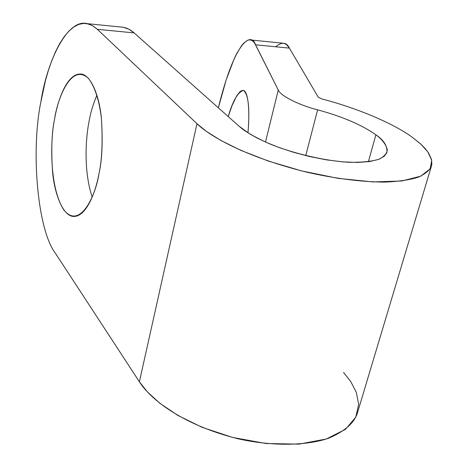 <?xml version="1.0" encoding="UTF-8"?>
<svg xmlns="http://www.w3.org/2000/svg" width="468" height="468" viewBox="0 0 468 468"><rect width="100%" height="100%" fill="white"/><g stroke="black" fill="none" stroke-linecap="round" stroke-linejoin="round"><path stroke-width="0.7" d="M120.604 26.986C125.465 27.191 129.969 29.162 134.123 32.906L128.875 29.215L123.248 27.255L87.083 23.64L92.407 25.594L97.367 29.303L134.123 32.906L239.224 126.342L249.467 133.749L257.23 138.089L267.123 142.763L279.267 147.595L293.553 152.299L309.512 156.511L326.278 159.822L342.681 161.869L357.482 162.449L369.656 161.548L378.606 159.372L384.263 156.254L386.937 152.556C387.504 145.952 383.818 140.049 375.892 134.843L368.375 161.723L375.892 134.843C361.84 124.892 342.412 116.555 317.62 109.834C298.818 105.119 280.233 95.624 278.267 90.014L255.575 44.805C251.164 31.333 234.591 41.301 218.363 107.798L226.214 79.753L234.234 58.693L236.779 53.487L241.517 45.782L243.682 43.208L247.543 40.324L249.239 39.874L251.199 40.113L253.106 41.319L254.727 43.308L278.267 90.014L265.479 142.038L278.267 90.014C280.233 95.624 298.818 105.119 317.62 109.834L305.744 155.61L317.62 109.834C342.412 116.555 361.84 124.892 375.892 134.843C381.97 139.183 385.772 144.097 387.305 149.567C387.171 153.176 384.45 156.376 379.15 159.161C371.896 161.454 361.764 162.49 348.748 162.279C320.498 160.553 287.463 151.603 267.404 142.886C253.475 136.393 244.08 130.882 239.224 126.342L134.123 32.906L97.367 29.303L93.085 25.992L88.522 23.973L83.743 23.4L78.829 24.365L73.868 26.916L68.966 31.034L64.215 36.644L59.705 43.6L55.517 51.737L51.702 60.822L48.315 70.633L45.367 80.935L40.815 102.147C47.204 59.84 67.948 18.357 87.083 23.64M321.797 98.935C356.253 107.839 392.64 122.967 412.033 137.089L421.206 144.483L425.196 148.561L428.501 152.861L431.566 159.594L431.859 164.139L431.344 166.38C429.425 170.487 425.002 174.114 418.088 177.261C409.482 179.958 398.157 181.572 384.105 182.111C360.442 181.824 334.702 178.524 306.903 172.201C242.757 156.271 208.377 134.954 196.981 123.716L97.367 29.303L196.981 123.716L139.394 381.777L196.981 123.716L206.353 131.35L220.65 140.341L241.09 150.468L268.345 161.068L301.649 170.919L338.142 178.366L373.107 181.929L401.638 181.005L420.738 176.179L430.18 168.808L431.724 160.349L427.84 151.884L420.732 144.039L412.033 137.089C392.64 122.967 356.253 107.839 321.797 98.935L318.228 97.174L321.797 98.935M343.541 372.423L350.784 381.631L356.335 392.365L358.658 404.428L355.75 417.187L345.454 429.343L326.354 438.996L298.935 444.132L266.146 443.524L232.514 437.422L202.258 427.372L177.822 415.403L159.746 403.2L147.326 391.833L139.394 381.777L55.505 253.416C37.627 230.443 30.677 151.872 40.815 102.147C30.677 151.872 37.627 230.443 55.505 253.416L139.394 381.777C148.83 396.934 178.671 423.739 237.323 438.61C270.217 446.174 305.358 446.139 328.384 438.305C344.325 431.566 353.954 423.277 357.277 413.437L431.344 166.38M98.906 173.961C95.642 196.215 79.49 230.279 63.671 209.682C48.766 186.153 50.55 137.569 54.575 119.147C57.283 99.567 70.925 62.636 88.241 78.168C94.828 86.206 99.473 101.48 101.421 118.457C102.837 141.763 102.001 160.267 98.906 173.961C102.082 160.46 102.925 141.974 101.427 118.509C99.339 95.759 91.008 75.307 81.373 74.055C66.392 72.675 57.295 102.439 54.575 119.147C51.726 132.198 51.076 150.029 52.638 172.645C54.744 194.612 62.934 215.239 72.815 216.386C86.346 217.848 95.8 191.348 98.906 173.961M275.64 46.771C281.976 41.681 286.562 42.132 289.411 48.122L318.228 97.174L289.411 48.122L255.575 44.805L289.411 48.122L286.574 44.641L283.93 43.296L250.778 39.991M228.244 116.579C232.719 101.018 237.732 92.295 243.284 90.412C248.315 91.108 249.97 111.051 247.976 132.818C249.935 108.634 248.473 94.53 243.582 90.499L242.518 90.359L240.236 91.436L236.673 95.905L232.14 105.382L228.244 116.579M96.94 95.162C93.12 104.194 90.505 112.887 89.09 121.235C85.907 136.995 83.21 169.913 92.178 197.151C83.21 169.913 85.907 136.995 89.09 121.235C90.505 112.887 93.12 104.194 96.94 95.162"/></g></svg>
